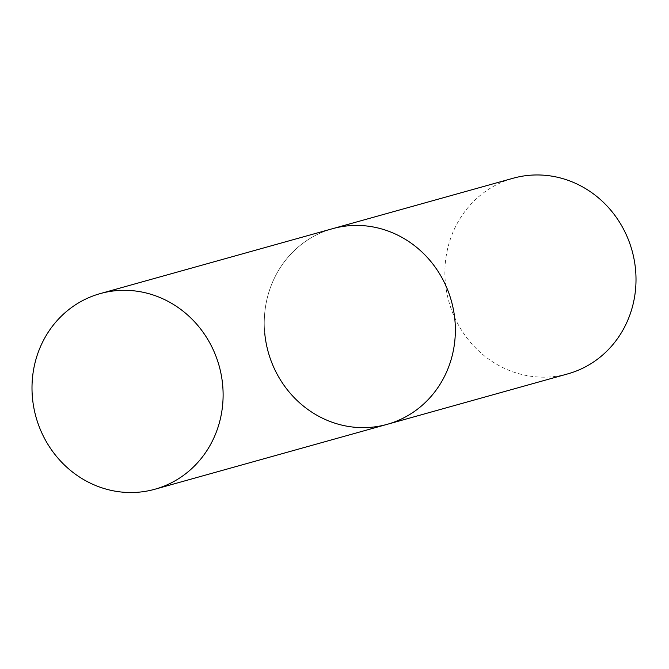 <?xml version="1.0" encoding="UTF-8"?>
<svg xmlns="http://www.w3.org/2000/svg" width="669" height="669" viewBox="0 0 669 669"><rect width="100%" height="100%" fill="white"/><g stroke="black" fill="none" stroke-linecap="round" stroke-linejoin="round"><path stroke-width="0.5" stroke-dasharray="3.35 2.51" d="M264.715 332.986A101.563 95.073 74.4 0 1 332.476 228.714A101.563 95.073 -105.6 0 0 266.045 342.62A101.563 95.073 -105.6 0 0 369.171 427.432A101.563 95.073 -105.6 0 0 387.142 424.347M567.78 373.879A101.563 95.073 74.4 0 1 445.353 282.519A101.563 95.073 74.4 0 1 513.123 178.247"/><path stroke-width="1" d="M100.225 293.599A101.563 95.073 -105.6 0 0 33.793 407.513A101.563 95.073 -105.6 0 0 136.911 492.325A101.563 95.073 -105.6 0 0 154.882 489.24A101.563 95.073 -105.6 0 0 221.322 375.326A101.563 95.073 -105.6 0 0 118.196 290.522A101.563 95.073 -105.6 0 0 100.225 293.599L513.123 178.247A101.563 95.073 74.4 0 1 635.55 269.607A101.563 95.073 74.4 0 1 567.78 373.879L387.142 424.347A101.563 95.073 -105.6 0 0 453.574 310.441A101.563 95.073 -105.6 0 0 350.447 225.629A101.563 95.073 -105.6 0 0 332.476 228.714A101.563 95.073 74.4 0 1 454.903 320.075A101.563 95.073 74.4 0 1 387.142 424.347A101.563 95.073 74.4 0 1 264.715 332.986M387.142 424.347L154.882 489.24"/></g></svg>
